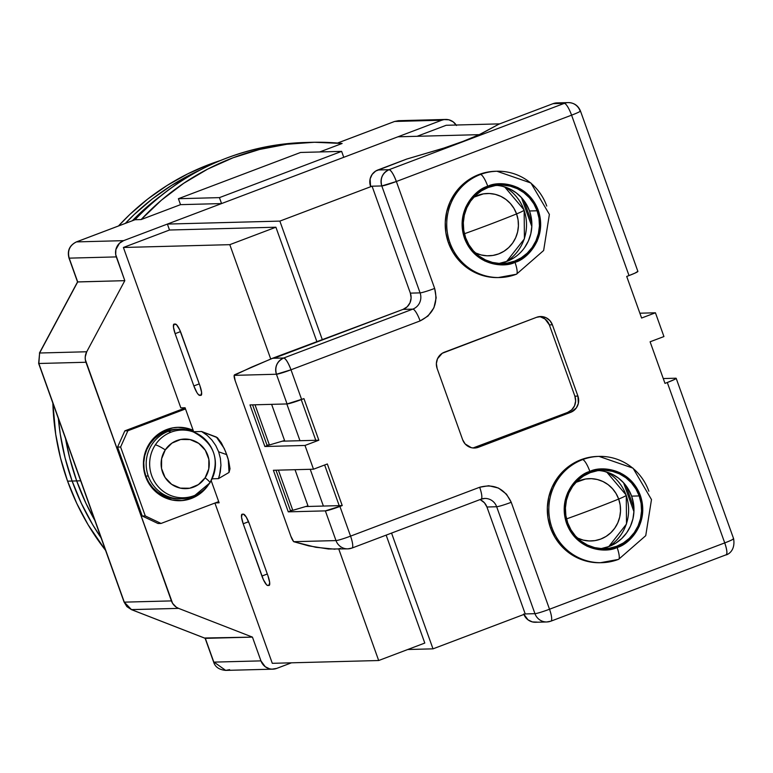 <?xml version="1.0" encoding="UTF-8"?>
<svg xmlns="http://www.w3.org/2000/svg" width="773" height="773" viewBox="0 0 773 773"><rect width="100%" height="100%" fill="white"/><g stroke="black" fill="none" stroke-linecap="round" stroke-linejoin="round"><path stroke-width="1.16" d="M213.754 661.91L225.697 670.394L272.811 669.167A12.658 12.291 -91.5 0 1 260.945 660.876L213.831 662.123L205.328 638.353L131.497 609.626L124.298 602.148L131.362 609.597L178.611 608.38A12.658 12.291 -91.5 0 1 171.413 600.901L124.298 602.148L38.843 363.494L39.616 353.01L38.65 363.445L124.095 602.099L126.869 606.592L131.275 609.539M229.62 669.64L225.687 670.394C219.146 669.756 215.136 666.983 213.638 662.065L205.106 638.237M69.019 258.095L69.193 258.143C67.299 250.674 69.725 245.263 76.459 241.901L76.247 241.988M77.629 281.961L124.811 280.667L86.731 351.763L39.616 353.01L38.843 363.494L85.958 362.257A12.658 12.291 -91.5 0 1 86.731 351.763L39.616 353.01L77.696 281.913L69.193 258.143L116.308 256.907A12.658 12.291 -91.5 0 1 123.583 240.654L76.459 241.901L135.053 219.725A253.158 245.746 -91.5 0 1 304.784 142.503M394.616 121.458L441.741 120.221L394.616 121.458L337.569 143.053L394.616 121.458L398.549 120.704L394.433 121.535M76.343 241.93L76.459 241.901C69.725 245.263 67.299 250.674 69.193 258.143L116.308 256.907L124.811 280.667L86.731 351.763L85.233 356.923L85.32 359.629L171.413 600.901L124.298 602.148L38.843 363.494L85.958 362.257L172.582 603.336L176.263 607.163L178.611 608.38L252.442 637.116L178.611 608.38L131.497 609.626L205.328 638.353L252.442 637.116L260.945 660.876L252.442 637.116L205.106 637.996L213.831 662.123L260.945 660.876L265.255 666.741L269.613 668.819L271.999 669.157L276.734 668.394L291.45 662.819L276.734 668.394A12.658 12.291 -91.5 0 1 272.811 669.167M134.84 219.812C181.81 171.007 238.673 145.237 305.441 142.483A253.158 245.746 88.5 0 0 135.053 219.725L134.85 219.793M39.616 353.01L77.696 281.913L124.811 280.667L115.699 254.501L115.882 249.563L119.496 243.234L123.583 240.654L221.561 203.57L219.435 197.627L178.399 198.709L300.591 152.455L341.627 151.373L300.591 152.455L178.399 198.709L180.524 204.652L221.561 203.57L219.435 197.627L178.399 198.709L180.524 204.652L141.13 219.561L161.422 200.188L183.713 183.288L207.715 169.084L233.117 157.76L259.593 149.45L286.822 144.261L314.447 142.261L342.12 143.478L319.742 151.943L342.12 143.478A253.158 245.746 -91.5 0 0 311.519 142.319A253.158 245.746 -91.5 0 0 141.13 219.561L180.524 204.652L221.561 203.57L123.583 240.654L76.459 241.901L135.053 219.725L141.13 219.561L135.053 219.725M456.466 125.506L453.21 121.873L448.862 119.796L444.069 119.593L441.741 120.221L343.753 157.306L341.627 151.373L219.435 197.627L341.627 151.373L343.753 157.306L441.741 120.221A12.658 12.291 -91.5 0 1 456.167 125.023M77.696 281.913L69.193 258.143M76.691 480.922L80.672 480.816L76.691 480.922A246.829 239.601 88.5 0 0 94.895 520.529L85.909 503.223L76.691 480.922L69.647 457.8L65.57 438.639A246.829 239.601 88.5 0 0 76.691 480.922A246.829 239.601 -91.5 0 1 65.57 438.639L69.647 457.8L76.691 480.922L72.131 481.038L76.691 480.922A246.829 239.601 -91.5 0 0 94.895 520.529L85.909 503.223L76.691 480.922M159.866 196.497A246.829 239.601 88.5 0 0 132.347 220.72L138.811 214.343L159.866 196.497A246.829 239.601 -91.5 0 0 132.347 220.72L138.811 214.343L159.866 196.497M199.907 170.108A246.829 239.601 88.5 0 0 125.361 223.368L134.26 214.459L152.281 198.941L171.703 185.307L199.907 170.108A246.829 239.601 -91.5 0 0 125.361 223.368L134.26 214.459L152.281 198.941L171.703 185.307L199.907 170.108M58.352 418.464A246.829 239.601 88.5 0 0 72.131 481.038A246.829 239.601 88.5 0 0 101.099 537.873L92.634 524.606L81.349 503.339L72.131 481.038L65.087 457.925L60.265 434.204L58.352 418.464A246.829 239.601 -91.5 0 0 72.131 481.038L67.58 481.164L72.131 481.038L65.087 457.925L60.265 434.204L58.352 418.464M220.295 160.562A246.829 239.601 88.5 0 0 118.482 225.977L129.7 214.575L147.72 199.057L167.142 185.433L187.771 173.838L209.406 164.378L220.295 160.562M52.864 403.148A246.829 239.601 88.5 0 0 67.58 481.164A246.829 239.601 88.5 0 0 105.572 550.357L88.074 524.732L76.788 503.465L67.58 481.164L60.526 458.041L55.714 434.329L52.864 403.148M101.099 537.873A246.829 239.601 -91.5 0 1 72.131 481.038L81.349 503.339L92.634 524.606L101.099 537.873M191.723 431.411A33.867 32.881 88.5 0 0 171.152 432.126A33.867 32.881 88.5 0 0 155.344 444.842A12.658 1.778 33.4 0 1 165.277 449.876A24.804 24.079 -91.5 0 1 198.719 443.354A24.804 24.079 -91.5 0 1 205.106 477.82L208.768 468.921L208.845 459.239L205.318 450.263L198.719 443.354L190.071 439.566L180.679 439.479L171.973 443.103L165.277 449.876L161.615 458.785L161.538 468.467L165.064 477.434L171.654 484.342L180.312 488.13L189.704 488.227L198.41 484.603L205.106 477.82A12.658 1.778 33.4 0 1 209.908 482.874A12.658 1.778 33.4 0 1 209.734 482.999A12.658 1.778 -146.6 0 0 209.908 482.874A12.658 1.778 -146.6 0 0 205.106 477.82A24.804 24.079 -91.5 0 1 171.654 484.342A24.804 24.079 -91.5 0 1 165.277 449.876A12.658 1.778 -146.6 0 0 155.344 444.842A33.867 32.881 88.5 0 0 156.639 484.748A33.867 32.881 88.5 0 0 193.917 495.715A33.867 32.881 -91.5 0 1 156.639 484.748A33.867 32.881 -91.5 0 1 155.344 444.842A33.867 32.881 -91.5 0 1 171.152 432.126L168.263 431.315A34.804 33.79 -91.5 0 1 179.046 429.189L176.611 429.257A34.804 33.79 88.5 0 0 145.826 476.052L148.261 475.994A34.804 33.79 -91.5 0 1 168.263 431.315A34.804 33.79 88.5 0 0 148.261 475.994A34.804 33.79 88.5 0 0 191.665 496.662L193.917 495.715L191.665 496.662A34.804 33.79 88.5 0 0 192.757 496.227L194.989 495.29A33.867 32.881 -91.5 0 1 193.917 495.715M191.047 431.121A34.804 33.79 88.5 0 0 168.263 431.315L171.152 432.126A33.867 32.881 -91.5 0 1 193.318 431.943A33.867 32.881 -91.5 0 1 209.734 482.999A33.867 32.881 -91.5 0 1 194.989 495.29L209.908 482.883C220.595 460.563 215.068 443.586 193.318 431.943L191.047 431.121M193.83 495.754A34.804 33.79 -91.5 0 1 191.665 496.662A34.804 33.79 -91.5 0 1 180.882 498.788A34.804 33.79 -91.5 0 1 148.261 475.994L145.826 476.052A34.804 33.79 88.5 0 0 178.447 498.846L180.882 498.788M178.602 498.846L169.645 497.889L163.383 495.648L157.673 492.188L152.716 487.647L148.725 482.197L145.826 476.052L144.155 469.453L143.768 462.641L144.677 455.877L146.841 449.432L150.194 443.557L154.59 438.455L159.876 434.349L165.828 431.382L176.756 429.257M575.895 482.362A31.171 30.263 -91.5 0 1 618.671 499.058A16.455 1.266 -19.7 0 0 626.256 495.174A16.455 1.266 160.3 0 1 618.671 499.058A113.921 8.774 160.3 0 1 566.522 518.905A113.921 8.774 -19.7 0 0 618.671 499.058L616.081 493.561L612.496 488.681L608.061 484.613L602.94 481.521L597.336 479.511L591.461 478.661L585.538 479.009L575.895 482.362M473.791 197.202A31.171 30.263 -91.5 0 1 516.567 213.908A16.455 1.266 -19.7 0 0 524.162 210.014A16.455 1.266 160.3 0 1 516.567 213.908A113.921 8.774 160.3 0 1 464.418 233.746A113.921 8.774 -19.7 0 0 516.567 213.908L513.977 208.401L510.393 203.521L505.957 199.463L500.846 196.361L495.232 194.352L489.357 193.501L483.434 193.859L473.791 197.202M577.354 537.979L583.219 540.105L589.094 540.955L595.017 540.607L600.756 539.071L606.09 536.414L610.825 532.732L614.757 528.172L617.762 522.896L619.704 517.127L620.516 511.079L620.168 504.972L618.671 499.058A31.171 30.263 -91.5 0 1 610.718 532.829A31.171 30.263 -91.5 0 1 577.354 537.979M475.26 252.819L481.115 254.955L486.99 255.795L492.913 255.448L498.653 253.911L503.986 251.254L508.721 247.573L512.663 243.012L515.659 237.746L517.601 231.968L518.412 225.919L518.065 219.822L516.567 213.908A31.171 30.263 -91.5 0 1 508.615 247.669A31.171 30.263 -91.5 0 1 475.26 252.819M179.259 500.72A36.708 35.635 88.5 0 0 199.589 492.913M207.869 485.647A36.708 35.635 -91.5 0 1 180.022 500.711A36.708 35.635 -91.5 0 1 145.624 476.67A36.708 35.635 -91.5 0 1 178.08 427.314A36.708 35.635 -91.5 0 1 193.173 430.339L193.665 431.711L195.55 432.841A37.974 36.862 88.5 0 0 193.665 431.711L201.569 431.498L207.135 435.296L211.918 440.05L215.783 445.586L218.653 451.809L220.392 458.437L220.943 465.249L219.513 475.395L218.45 478.651L212.208 478.816L218.45 478.651L220.286 472.081L220.943 465.249L220.392 458.437L218.653 451.809L215.783 445.586L211.918 440.05L207.135 435.296L201.569 431.498L216.363 437.045L224.199 448.388L226.731 454.64L218.653 451.809L226.731 454.64L228.228 459.268L229.04 472.438L218.45 478.651L229.04 472.438L230.006 468.728L228.702 460.998L225.494 451.403L221.339 442.832L217.416 437.692L201.569 431.498L193.665 431.711L193.173 430.339L188.274 428.571L177.993 427.324L172.833 427.856L163.006 431.208L154.542 437.325L151.044 441.267L148.145 445.692L144.348 455.606L143.488 466.235L144.184 471.53L147.769 481.54L153.991 490.063L162.33 496.401L172.07 499.996L182.409 500.566L192.458 498.044L201.386 492.652L207.869 485.647M606.718 472.061A43.066 41.8 -91.5 0 1 626.033 495.049A16.455 1.266 160.3 0 1 626.256 495.174L606.766 472.081M504.614 186.902A43.066 41.8 -91.5 0 1 523.939 209.898A16.455 1.266 160.3 0 1 524.162 210.014L504.663 186.921M524.055 210.237A43.066 41.8 -91.5 0 1 506.586 261.477M626.159 495.396A43.066 41.8 -91.5 0 1 608.689 546.637M521.475 197.608L531.824 226.508L521.475 197.608M623.579 482.767L633.928 511.668L623.579 482.767M625.908 485.56L633.937 507.987L625.908 485.56M185.085 407.758L193.173 430.339L185.51 408.946L127.874 430.764L124.84 430.851L117.564 447.094L142.242 516.006L158.021 523.524L161.055 523.447L218.701 501.619L219.126 502.808L215.29 502.914L219.126 502.808L218.701 501.619L161.055 523.447L158.021 523.524L142.242 516.006L145.276 515.929L161.055 523.447L145.276 515.929L142.242 516.006L117.564 447.094L120.607 447.016L145.276 515.929L120.607 447.016L127.874 430.764L185.51 408.946L185.085 407.758L180.834 407.873L123.4 247.476L229.794 244.664L275.903 227.214L316.988 341.966L275.903 227.214L169.509 230.016L275.903 227.214L229.794 244.664L123.4 247.476L169.509 230.016L123.4 247.476L180.834 407.873L185.085 407.758M523.804 200.41L531.834 222.827L523.804 200.41M335.009 549.207L315.848 547.294L293.711 541.699L308.765 545.883L328.506 549.004L347.85 548.869L352.005 548.057A12.658 2.879 -110.7 0 0 350.556 536.133A12.658 2.879 69.3 0 1 352.005 548.057A12.658 2.879 69.3 0 1 351.773 548.096A12.658 12.291 -91.5 0 1 335.994 540.578A12.658 12.291 88.5 0 0 351.773 548.096A12.658 2.879 -110.7 0 0 352.024 548.047L481.106 499.184A12.658 2.879 -110.7 0 0 479.666 487.261A12.658 2.879 69.3 0 1 481.125 499.174A12.658 2.879 69.3 0 1 480.883 499.223A12.658 2.879 -110.7 0 0 481.106 499.184L484.797 498.45A12.658 12.291 -91.5 0 1 496.662 506.74L486.932 507.001L525.225 613.936L534.955 613.675A12.658 12.291 88.5 0 0 550.734 621.192A12.658 12.291 -91.5 0 1 534.955 613.675L525.225 613.936L433.006 648.847L391.553 533.08L433.006 648.847L525.225 613.936L486.932 507.001A12.658 12.291 88.5 0 0 479.965 499.619M322.399 339.927L279.855 221.107L372.074 186.196L279.855 221.107L167.383 224.073L169.509 230.016L167.383 224.073L397.931 136.802L479.279 134.657L397.931 136.802L167.383 224.073L279.855 221.107L322.399 339.927M177.326 427.343A36.708 35.635 88.5 0 1 193.501 431.266L185.849 428.377L178.921 427.372M183.104 500.315L189.868 498.508L196.149 495.377M185.172 408.009L124.84 430.851L117.564 447.094L120.607 447.016L127.874 430.764L124.84 430.851L185.172 408.009M386.152 535.129L424.792 643.059L378.683 660.519L272.299 663.321L214.913 503.059L272.299 663.321L378.683 660.519L338.796 549.11L378.683 660.519L424.792 643.059L386.152 535.129M407.767 649.513L433.006 648.847L407.767 649.513M446.166 125.284L499.648 123.873L446.166 125.284L417.091 136.299L446.166 125.284M278.406 470.139L292.793 510.325L290.368 510.393L275.98 470.206L290.368 510.393L292.793 510.325L307.973 505.861L295.025 469.704L307.973 505.861L292.793 510.325L278.406 470.139M269.4 444.977L266.965 445.045L252.578 404.859L266.965 445.045L269.4 444.977L255.013 404.791L269.4 444.977L284.57 440.513L269.4 444.977M323.385 506.054L310.224 469.298L323.385 506.054M299.982 440.707L286.822 403.95L299.982 440.707M270.714 358.972L229.794 244.664L270.714 358.972M211.213 480.729L218.701 501.619L211.213 480.729M243.437 514.161L242.22 514.2L243.437 514.161A10.126 2.3 69.3 0 1 249.273 523.601L267.989 575.885L249.273 523.601L246.152 516.905L243.437 514.161M268.965 585.451L267.748 585.49L268.965 585.451A10.126 2.3 69.3 0 0 269.149 585.422A10.126 2.3 69.3 0 0 267.989 575.885L269.69 582.62L268.965 585.451M269.613 584.775L267.748 585.49A10.126 2.3 69.3 0 1 261.912 576.049L267.313 574.001L261.912 576.049L243.195 523.765L263.4 579.673L266.559 584.784L267.748 585.49L269.613 584.775M248.558 521.736L243.195 523.765A10.126 2.3 69.3 0 1 242.036 514.229A10.126 2.3 69.3 0 1 242.22 514.2L241.495 517.021L243.195 523.765L248.558 521.736M193.849 385.94L175.123 333.665L180.486 331.627L175.123 333.665A10.126 2.3 69.3 0 1 173.973 324.129A10.126 2.3 69.3 0 1 174.157 324.09L175.374 324.061A10.126 2.3 69.3 0 1 181.211 333.501L199.927 385.775A10.126 2.3 69.3 0 1 201.077 395.312A10.126 2.3 69.3 0 1 200.893 395.351L199.676 395.38L201.55 394.674L199.676 395.38A10.126 2.3 69.3 0 1 193.849 385.94L199.25 383.891L193.849 385.94L175.123 333.665L173.432 326.921L174.157 324.09L176.563 324.757L179.722 329.868L199.927 385.775L201.618 392.52L200.893 395.351L198.487 394.684L196.96 392.645L193.849 385.94M271.623 404.356L284.57 440.513L271.623 404.356M589.867 471.443C600.109 465.829 629.792 467.549 640.363 495.493C649.938 523.823 628.43 544.926 617.096 547.477A12.658 2.879 69.3 0 1 618.555 559.391A12.658 2.879 69.3 0 1 618.303 559.439A12.658 2.879 -110.7 0 0 618.555 559.391A12.658 2.879 -110.7 0 0 617.096 547.477L629.715 539.67L639.194 526.471L642.788 510.47L640.363 495.493L632.768 482.478L619.936 472.699L604.399 468.969L589.867 471.443L577.247 479.25L567.769 492.449L564.174 508.45L566.59 523.427L574.194 536.443L587.026 546.221L602.563 549.951L617.096 547.477C606.853 553.091 577.17 551.371 566.59 523.427C557.014 495.087 578.533 473.994 589.867 471.443A12.658 2.879 -110.7 0 0 582.571 459.635A12.658 2.879 69.3 0 1 589.867 471.443M605.104 456.601A53.163 51.607 88.5 0 0 582.571 459.635A53.163 51.607 -91.5 0 1 599.036 456.399A53.163 51.607 -91.5 0 1 648.856 491.213M487.763 186.283C498.005 180.669 527.688 182.389 538.269 210.343C547.844 238.673 526.326 259.767 514.992 262.327A12.658 2.879 69.3 0 1 516.451 274.231A12.658 2.879 69.3 0 1 516.209 274.289A12.658 2.879 -110.7 0 0 516.451 274.231A12.658 2.879 -110.7 0 0 514.992 262.327L527.611 254.51L537.09 241.311L540.685 225.31L538.269 210.343L530.665 197.328L517.833 187.539L502.295 183.81L487.763 186.283L475.144 194.091L465.665 207.29L462.07 223.291L464.496 238.268L472.09 251.283L484.922 261.061L500.46 264.791L514.992 262.327C504.75 267.931 475.066 266.221 464.496 238.268C454.92 209.937 476.429 188.834 487.763 186.283A12.658 2.879 -110.7 0 0 480.468 174.476A12.658 2.879 69.3 0 1 487.763 186.283M503.01 171.451A53.163 51.607 88.5 0 0 480.468 174.476A53.163 51.607 -91.5 0 1 496.933 171.239A53.163 51.607 -91.5 0 1 546.753 206.053M596.901 562.696L586.881 561.256L577.315 557.826L568.59 552.54L561.024 545.612L554.917 537.293L550.502 527.911L552.028 527.872A53.163 51.607 -91.5 0 1 582.571 459.635A53.163 51.607 88.5 0 0 552.028 527.872A53.163 51.607 88.5 0 0 595.77 562.473A53.163 51.607 88.5 0 0 618.303 559.439A53.163 51.607 -91.5 0 1 601.838 562.686A53.163 51.607 -91.5 0 1 552.028 527.872L550.502 527.911A53.163 51.607 88.5 0 0 600.321 562.725L618.535 559.401L645.735 535.67L651.484 499.571L633.029 468.158L599.036 456.399L597.519 456.437A53.163 51.607 88.5 0 0 550.502 527.911L547.951 517.823L547.352 507.417L548.733 497.097L552.048 487.251L557.169 478.274L563.884 470.486L571.952 464.215L581.054 459.674L590.843 457.065L597.732 456.428M494.797 277.536L484.777 276.096L475.221 272.666L466.486 267.39L458.93 260.453L452.823 252.133L448.408 242.751L449.925 242.712A53.163 51.607 -91.5 0 1 480.468 174.476A53.163 51.607 88.5 0 0 449.925 242.712A53.163 51.607 88.5 0 0 493.667 277.323A53.163 51.607 88.5 0 0 516.209 274.289A53.163 51.607 -91.5 0 1 499.745 277.526A53.163 51.607 -91.5 0 1 449.925 242.712L448.408 242.751A53.163 51.607 88.5 0 0 498.218 277.565L516.432 274.241L543.641 250.51L549.381 214.411L530.925 183.008L496.933 171.239L495.416 171.277A53.163 51.607 88.5 0 0 448.408 242.751L445.847 232.663L445.248 222.257L446.639 211.937L449.954 202.101L455.065 193.115L461.781 185.336L469.849 179.056L478.951 174.524L488.739 171.906L495.628 171.277M600.708 548.588A39.239 38.09 88.5 0 0 631.618 496.131L639.213 495.928A39.239 38.09 -91.5 0 1 604.515 548.685A39.239 38.09 -91.5 0 1 567.749 522.983A39.239 38.09 -91.5 0 1 602.447 470.235A39.239 38.09 -91.5 0 1 639.213 495.928L631.618 496.131A39.239 38.09 88.5 0 0 598.65 470.535M498.604 263.429A39.239 38.09 88.5 0 0 529.515 210.971L537.109 210.778A39.239 38.09 -91.5 0 1 502.411 263.525A39.239 38.09 -91.5 0 1 465.646 237.833A39.239 38.09 -91.5 0 1 500.344 185.076A39.239 38.09 -91.5 0 1 537.109 210.778L529.515 210.971A39.239 38.09 88.5 0 0 496.546 185.375M568.406 102.596A12.658 12.291 88.5 0 0 564.29 103.369L553.043 103.669L498.865 124.173L482.507 133.043A31.645 2.435 160.3 0 1 438.194 149.817L406.646 159.083L375.659 171.075L372.142 174.418L370.132 178.901L370.547 186.235L381.794 185.945A12.658 12.291 -91.5 0 1 389.07 169.693L377.823 169.992A12.658 12.291 88.5 0 0 370.547 186.235L372.074 186.196L410.357 293.131L420.087 292.88A12.658 12.291 -91.5 0 1 412.811 309.123L403.091 309.374A12.658 12.291 88.5 0 0 410.357 293.131L372.074 186.196L381.794 185.945L396.365 181.5C393.612 174.34 391.177 170.408 389.07 169.693L564.29 103.369A12.658 2.879 69.3 0 1 571.585 115.167A12.658 0.976 -19.7 0 0 580.465 110.993A12.658 0.976 160.3 0 1 571.585 115.167L629.019 275.575L634.904 273.159L637.87 271.352L580.455 110.983C578.165 105.563 574.078 102.77 568.213 102.596A12.658 12.291 -91.5 0 1 580.069 110.887A12.658 0.976 160.3 0 1 580.455 110.983M337.685 549.023L340.526 548.395M274.763 357.416L251.37 367.223L234.161 375.359L276.434 374.238L290.996 369.794C288.242 362.634 285.807 358.701 283.71 357.996L412.811 309.123L403.091 309.374L407.178 306.804L409.99 302.813L411.11 298.011L410.357 293.131L420.087 292.88L381.794 185.945L420.087 292.88A12.658 0.976 -19.7 0 0 434.658 288.435L396.365 181.5L571.585 115.167A12.658 2.879 -110.7 0 0 564.29 103.369A12.658 12.291 -91.5 0 1 568.213 102.596L556.966 102.896A12.658 12.291 88.5 0 0 553.043 103.669L498.865 124.173L479.125 134.724L463.085 141.353L443.886 148.068L406.646 159.083L377.823 169.992L389.07 169.693C382.393 173.084 379.968 178.495 381.794 185.945A12.658 0.976 160.3 0 0 396.365 181.5L434.658 288.435A12.658 0.976 160.3 0 1 420.087 292.88A12.658 12.291 -91.5 0 1 412.811 309.123A12.658 2.879 69.3 0 1 420.106 320.921C433.498 314.128 438.349 303.296 434.658 288.435L436.165 297.789L433.914 307.789L428 316.041L420.106 320.921A12.658 2.879 -110.7 0 0 412.811 309.123L283.71 357.996C277.024 361.387 274.599 366.798 276.434 374.238A12.658 12.291 -91.5 0 1 283.71 357.996L272.463 358.295L283.71 357.996A12.658 2.879 69.3 0 1 290.996 369.794L420.106 320.921L290.996 369.794A12.658 0.976 160.3 0 1 276.434 374.238L287.073 403.941L303.944 398.626L318.834 440.214L304.997 445.451L264.878 446.504L268.878 444.987L264.878 446.504L249.988 404.926L287.073 403.941A12.658 0.976 -19.7 0 0 301.634 399.496L290.996 369.794L301.634 399.496L303.944 398.626L318.834 440.214L315.79 440.291L318.834 440.214L304.997 445.451L264.878 446.504L249.988 404.926L287.073 403.941L276.434 374.238L234.161 375.359L234.47 374.828L272.463 358.295L403.091 309.374L276.28 357.377L274.763 357.416M282.329 441.18L315.79 440.291L301.238 399.651L315.79 440.291L282.329 441.18M305.731 506.528L339.192 505.639L305.731 506.528M481.289 499.078A12.658 12.291 -91.5 0 1 496.662 506.74L534.955 613.675A12.658 0.976 -19.7 0 0 549.516 609.23A12.658 2.879 69.3 0 1 550.956 621.154A12.658 2.879 69.3 0 1 550.734 621.192A12.658 2.879 -110.7 0 0 550.975 621.144A12.658 2.879 -110.7 0 0 549.516 609.23A12.658 0.976 160.3 0 1 534.955 613.675L496.662 506.74L486.932 507.001L484.429 502.788L480.555 499.88M523.881 614.438A12.658 12.291 88.5 0 0 535.563 622.265L546.811 621.965L550.956 621.154L725.953 554.869A12.658 2.879 -110.7 0 0 726.176 554.821A12.658 2.879 -110.7 0 0 724.736 542.907C727.103 550.076 727.509 554.057 725.953 554.869M523.707 613.975L528.007 619.84L532.365 621.917L537.158 622.11M537.109 210.778L539.003 218.218L539.438 225.9L538.414 233.514L535.969 240.78L532.201 247.408L527.234 253.158L521.282 257.786L514.567 261.139L507.339 263.071L499.889 263.506L492.488 262.443L485.434 259.912L478.989 256.018L473.414 250.896L468.902 244.761L465.646 237.833L463.761 230.383L463.317 222.701L464.341 215.087L466.786 207.821L470.564 201.193L475.521 195.453L481.473 190.815L488.188 187.472L495.416 185.539L502.865 185.095L510.267 186.158L517.321 188.689L523.765 192.593L529.35 197.714L533.853 203.85L537.109 210.778M639.213 495.928L641.097 503.378L641.542 511.059L640.517 518.673L638.073 525.94L634.295 532.568L629.338 538.308L623.386 542.946L616.67 546.289L609.443 548.221L601.993 548.666L594.592 547.603L587.538 545.071L581.093 541.168L575.508 536.056L571.005 529.911L567.749 522.983L565.855 515.543L565.421 507.861L566.445 500.247L568.889 492.981L572.658 486.352L577.624 480.603L583.576 475.975L590.292 472.632L597.519 470.699L604.969 470.255L612.371 471.317L619.424 473.849L625.869 477.753L631.444 482.864L635.957 489.009L639.213 495.928M290.89 536.317L235.205 380.78A6.329 1.44 69.3 0 1 234.161 375.359L235.205 380.78L290.89 536.317L293.711 541.699A6.329 1.44 69.3 0 1 290.89 536.317M335.994 540.578L293.711 541.699L335.994 540.578L325.356 510.876L342.226 505.561L339.192 505.639L342.226 505.561L327.337 463.974L313.509 469.211L273.381 470.274L313.509 469.211L304.997 445.451L313.509 469.211L327.337 463.974L342.226 505.561L339.927 506.431A12.658 0.976 160.3 0 1 325.356 510.876L288.271 511.852L325.356 510.876L335.994 540.578A12.658 0.976 -19.7 0 0 350.556 536.133A12.658 0.976 160.3 0 1 335.994 540.578M292.281 510.335L288.271 511.852L273.381 470.274L288.271 511.852L292.281 510.335M324.641 464.998L339.192 505.639L324.641 464.998M676.182 378.316L733.616 538.713A12.658 0.976 -19.7 0 1 724.736 542.907L549.516 609.23L724.736 542.907L667.302 382.5L674.558 379.446L675.786 378.219A12.658 0.976 160.3 0 1 676.182 378.316A12.658 0.976 160.3 0 1 667.302 382.5L664.993 383.379L650.103 341.792L663.939 336.555L655.436 312.794L639.87 313.2L655.436 312.794L663.939 336.555L650.103 341.792L664.993 383.379L667.302 382.5L724.736 542.907C731.49 540.279 734.321 538.849 733.219 538.617A12.658 12.291 -91.5 0 1 733.364 539.042L733.616 538.713C735.944 553.323 724.446 555.507 726.176 554.821M560.164 103.244L557.777 102.896L553.043 103.669L564.29 103.369L389.07 169.693A12.658 2.879 69.3 0 1 396.365 181.5L571.585 115.167L629.019 275.575A12.658 0.976 -19.7 0 0 637.889 271.381M626.71 276.444L629.019 275.575L626.71 276.444L641.6 318.032L626.71 276.444M655.436 312.794L641.6 318.032L655.436 312.794M675.786 378.219L663.273 378.548L675.786 378.219M540.694 316.949L545.052 319.027L549.361 324.892L574.88 396.182L575.634 401.061L574.513 405.864L571.701 409.854L567.614 412.424L473.057 447.963M604.766 471.52L611.82 474.052L618.265 477.946L623.85 483.067L628.352 489.203L631.618 496.131L633.502 503.581L633.947 511.262L632.923 518.876L630.478 526.142L626.7 532.771L621.743 538.51L615.791 543.148L609.066 546.492L601.848 548.424M502.672 186.361L509.726 188.892L516.161 192.796L521.746 197.907L526.258 204.053L529.515 210.971L531.399 218.421L531.843 226.103L530.819 233.717L528.374 240.983L524.596 247.611M513.687 257.989L506.972 261.332L499.745 263.264M350.556 536.133L339.927 506.431L350.556 536.133L479.666 487.261L350.556 536.133M496.662 506.74A12.658 0.976 -19.7 0 0 511.233 502.295C504.614 488.488 494.092 483.483 479.666 487.261L488.749 485.724L498.459 488.053L506.479 494.169L511.233 502.295A12.658 0.976 160.3 0 1 496.662 506.74M549.516 609.23L511.233 502.295L549.516 609.23M472.989 447.973A12.658 12.291 88.5 0 0 475.395 447.335L567.614 412.424L570.648 412.347L478.429 447.258L475.395 447.335L478.429 447.258A12.658 12.291 -91.5 0 1 462.65 439.74L437.122 368.45A12.658 12.291 -91.5 0 1 444.398 352.208L536.617 317.297A12.658 12.291 -91.5 0 1 552.395 324.815L549.361 324.892A12.658 12.291 88.5 0 0 539.023 316.659M552.395 324.815L577.924 396.105L574.88 396.182L549.361 324.892L552.395 324.815L577.924 396.105A12.658 12.291 -91.5 0 1 570.648 412.347L567.614 412.424A12.658 12.291 88.5 0 0 574.88 396.182L577.924 396.105L578.349 403.438L576.339 407.922L570.648 412.347L478.429 447.258L473.694 448.021L471.308 447.673L465.153 443.953L462.65 439.74L437.122 368.45L436.378 363.571L437.489 358.769L442.233 353.28L536.617 317.297L541.351 316.524L546.018 317.684L549.893 320.592L552.395 324.815M39.413 353.077L77.532 281.932L69 258.095C67.067 250.732 69.522 245.341 76.353 241.92L134.937 219.745M337.53 143.053L394.51 121.487L398.549 120.685L445.654 119.448M205.203 638.334L131.362 609.607M305.441 142.483L311.519 142.319M506.634 261.458L524.413 238.847L524.152 210.014M608.738 546.617L626.507 523.997L626.256 495.164"/></g></svg>
